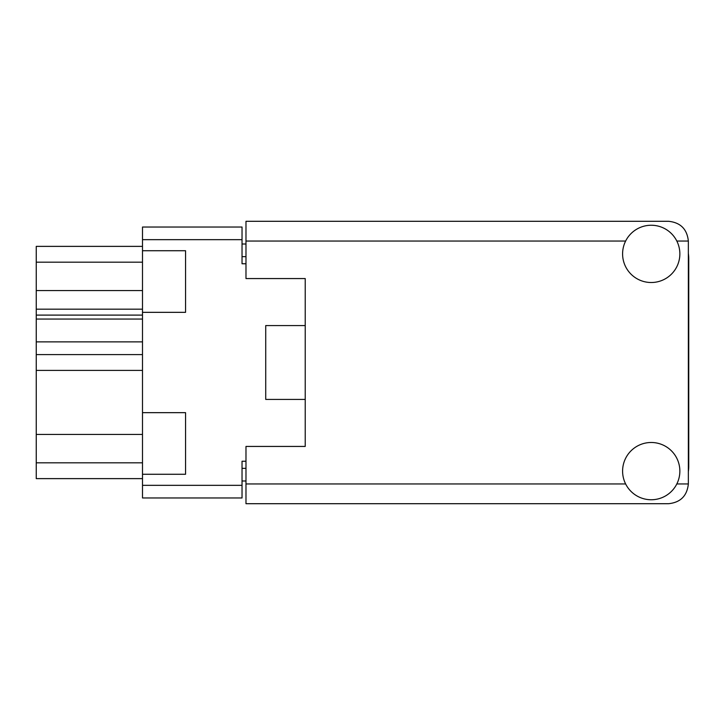 <?xml version="1.0" encoding="UTF-8"?>
<svg xmlns="http://www.w3.org/2000/svg" width="725" height="725" viewBox="0 0 725 725"><rect width="100%" height="100%" fill="white"/><g stroke="black" fill="none" stroke-linecap="round" stroke-linejoin="round"><path stroke-width="1.09" d="M142.499 434.438L36.25 434.438L36.25 354.597L142.499 354.597M142.499 474.277L185.555 474.277L185.555 412.661L142.499 412.661L142.499 485.333L242.032 485.333L242.032 497.975L142.499 497.975L142.499 485.333M142.499 412.661L142.499 227.025L242.032 227.025L242.032 263.755L245.983 263.755M245.983 461.245L242.032 461.245L242.032 485.333M265.731 386.198L265.731 399.43L305.225 399.43L305.225 446.437L245.983 446.437L245.983 483.956L625.63 483.956M265.731 399.43L265.731 325.57L305.225 325.57L305.225 278.563L305.225 446.437M142.499 312.339L185.555 312.339L185.555 250.723L142.499 250.723M245.983 480.992L242.032 480.992M242.032 244.008L245.983 244.008M265.731 325.57L265.731 338.802M142.499 478.627L36.25 478.627L36.25 462.822L142.499 462.822M36.25 434.438L36.25 462.822M142.499 341.874L36.25 341.874L36.25 354.597M142.499 319.054L36.25 319.054L36.25 341.874M142.499 315.103L36.25 315.103L36.25 309.176L142.499 309.176M142.499 290.562L36.25 290.562L36.25 309.176M142.499 262.178L36.25 262.178L36.25 290.562M36.25 262.178L36.25 246.373L142.499 246.373M36.25 319.054L36.25 315.103M688.351 471.612A37.519 37.519 0 0 0 688.75 466.184L688.75 258.816A37.519 37.519 0 0 0 688.351 253.388M651.231 499.752A28.638 28.638 0 0 0 679.86 471.114A28.638 28.638 0 0 0 651.231 442.486A28.638 28.638 0 0 0 622.594 471.114A28.638 28.638 0 0 0 651.231 499.752M651.231 282.514A28.638 28.638 0 0 0 679.86 253.886A28.638 28.638 0 0 0 651.231 225.248A28.638 28.638 0 0 0 622.594 253.886A28.638 28.638 0 0 0 651.231 282.514M305.225 278.563L245.983 278.563L245.983 221.297L668.604 221.297C680.512 222.548 687.101 229.136 688.351 241.044L688.351 483.956C687.101 495.864 680.512 502.452 668.604 503.703L245.983 503.703L245.983 483.956M142.499 370.403L36.25 370.403M242.032 239.667L142.499 239.667M242.032 468.35L245.983 468.35M245.983 256.65L242.032 256.65M676.824 483.956L688.351 483.956M688.351 241.044L676.824 241.044M625.63 241.044L245.983 241.044"/></g></svg>
